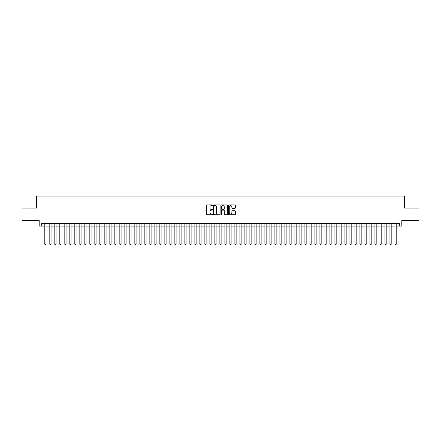 <?xml version="1.0" encoding="UTF-8"?>
<svg xmlns="http://www.w3.org/2000/svg" width="441" height="441" viewBox="0 0 441 441"><rect width="100%" height="100%" fill="white"/><g stroke="black" fill="none" stroke-linecap="round" stroke-linejoin="round"><path stroke-width="0.66" d="M212.496 205.252A0.342 0.342 0 0 0 212.154 204.911L206.939 204.911A0.491 0.491 0 0 0 206.449 205.401L206.449 214.238A0.491 0.491 0 0 0 206.939 214.728L212.154 214.728A0.342 0.342 0 0 0 212.496 214.387A0.342 0.342 0 0 0 212.154 214.045L211.476 214.045A1.571 1.571 0 0 1 209.905 212.474L209.905 211.735A1.571 1.571 0 0 1 211.476 210.164L212.154 210.164A0.342 0.342 0 0 0 212.496 209.822A0.342 0.342 0 0 0 212.154 209.475L211.476 209.475A1.571 1.571 0 0 1 209.905 207.904L209.905 207.171A1.571 1.571 0 0 1 211.476 205.6L212.154 205.6A0.342 0.342 0 0 0 212.496 205.252M234.849 208.373A0.491 0.491 0 0 0 235.34 207.882L235.34 205.401A0.491 0.491 0 0 0 234.849 204.911L229.055 204.911A0.491 0.491 0 0 0 228.565 205.401L228.565 214.238A0.491 0.491 0 0 0 229.055 214.728L234.849 214.728A0.491 0.491 0 0 0 235.34 214.238L235.34 211.245A0.491 0.491 0 0 0 234.849 210.754L232.368 210.754A0.491 0.491 0 0 0 231.878 211.245L231.878 212.727A1.312 1.312 0 0 1 230.566 214.045A1.312 1.312 0 0 1 229.254 212.727L229.254 206.912A1.312 1.312 0 0 1 230.566 205.6A1.312 1.312 0 0 1 231.878 206.912L231.878 207.882A0.491 0.491 0 0 0 232.368 208.373L234.849 208.373M41.68 226.079L41.68 223.576L399.32 223.576L399.32 226.079L401.817 226.079L401.817 220.577L418.95 220.577L418.95 208.069L404.568 208.069L404.568 196.063L36.432 196.063L36.432 208.069L22.05 208.069L22.05 220.577L39.183 220.577L39.183 226.079L44.811 226.079M220.07 205.401A0.491 0.491 0 0 0 219.579 204.911L213.786 204.911A0.491 0.491 0 0 0 213.295 205.401L213.295 214.238A0.491 0.491 0 0 0 213.786 214.728L219.579 214.728A0.491 0.491 0 0 0 220.07 214.238L220.07 205.401M221.421 204.911L227.214 204.911A0.491 0.491 0 0 1 227.705 205.401L227.705 214.238A0.491 0.491 0 0 1 227.214 214.728L224.734 214.728A0.491 0.491 0 0 1 224.243 214.238L224.243 210.655A0.491 0.491 0 0 0 223.752 210.164L222.11 210.164A0.491 0.491 0 0 0 221.619 210.655L221.619 214.387A0.342 0.342 0 0 1 221.272 214.728A0.342 0.342 0 0 1 220.93 214.387L220.93 205.401A0.491 0.491 0 0 1 221.421 204.911M46.057 226.079L49.811 226.079M51.062 226.079L54.811 226.079M56.062 226.079L59.816 226.079M61.067 226.079L64.816 226.079M66.067 226.079L69.816 226.079M71.067 226.079L74.821 226.079M76.073 226.079L79.821 226.079M81.072 226.079L84.826 226.079M86.072 226.079L89.826 226.079M91.078 226.079L94.826 226.079M96.077 226.079L99.831 226.079M101.077 226.079L104.831 226.079M106.083 226.079L109.831 226.079M111.082 226.079L114.836 226.079M116.088 226.079L119.836 226.079M121.088 226.079L124.842 226.079M126.087 226.079L129.841 226.079M131.093 226.079L134.841 226.079M136.093 226.079L139.847 226.079M141.092 226.079L144.846 226.079M146.098 226.079L149.846 226.079M151.098 226.079L154.852 226.079M156.103 226.079L159.851 226.079M161.103 226.079L164.851 226.079M166.103 226.079L169.857 226.079M171.108 226.079L174.857 226.079M176.108 226.079L179.862 226.079M181.108 226.079L184.862 226.079M186.113 226.079L189.862 226.079M191.113 226.079L194.867 226.079M196.118 226.079L199.867 226.079M201.118 226.079L204.867 226.079M206.118 226.079L209.872 226.079M211.123 226.079L214.872 226.079M216.123 226.079L219.877 226.079M221.123 226.079L224.877 226.079M226.128 226.079L229.877 226.079M231.128 226.079L234.882 226.079M236.133 226.079L239.882 226.079M241.133 226.079L244.882 226.079M246.133 226.079L249.887 226.079M251.138 226.079L254.887 226.079M256.138 226.079L259.892 226.079M261.138 226.079L264.892 226.079M266.144 226.079L269.892 226.079M271.143 226.079L274.897 226.079M276.149 226.079L279.897 226.079M281.149 226.079L284.897 226.079M286.148 226.079L289.902 226.079M291.154 226.079L294.902 226.079M296.154 226.079L299.908 226.079M301.153 226.079L304.907 226.079M306.159 226.079L309.907 226.079M311.159 226.079L314.913 226.079M316.158 226.079L319.912 226.079M321.164 226.079L324.912 226.079M326.164 226.079L329.918 226.079M331.169 226.079L334.917 226.079M336.169 226.079L339.923 226.079M341.169 226.079L344.923 226.079M346.174 226.079L349.922 226.079M351.174 226.079L354.928 226.079M356.174 226.079L359.928 226.079M361.179 226.079L364.928 226.079M366.179 226.079L369.933 226.079M371.184 226.079L374.933 226.079M376.184 226.079L379.933 226.079M381.184 226.079L384.938 226.079M386.189 226.079L389.938 226.079M391.189 226.079L394.943 226.079M396.189 226.079L399.32 226.079M214.326 205.6A0.342 0.342 0 0 0 213.984 205.941L213.984 213.698A0.342 0.342 0 0 0 214.326 214.045L215.037 214.045A1.571 1.571 0 0 0 216.608 212.474L216.608 207.171A1.571 1.571 0 0 0 215.037 205.6L214.326 205.6M224.243 206.939A1.312 1.312 0 0 0 222.931 205.622A1.312 1.312 0 0 0 221.619 206.939L221.619 208.984A0.491 0.491 0 0 0 222.11 209.475L223.752 209.475A0.491 0.491 0 0 0 224.243 208.984L224.243 206.939M46.057 223.576L46.057 244.286L44.811 244.286L44.811 223.576M46.057 244.286L45.682 244.937L45.186 244.937L44.811 244.286M51.062 223.576L51.062 244.286L49.811 244.286L49.811 223.576M51.062 244.286L50.687 244.937L50.186 244.937L49.811 244.286M56.062 223.576L56.062 244.286L54.811 244.286L54.811 223.576M56.062 244.286L55.687 244.937L55.186 244.937L54.811 244.286M61.067 223.576L61.067 244.286L59.816 244.286L59.816 223.576M61.067 244.286L60.687 244.937L60.191 244.937L59.816 244.286M66.067 223.576L66.067 244.286L64.816 244.286L64.816 223.576M66.067 244.286L65.692 244.937L65.191 244.937L64.816 244.286M71.067 223.576L71.067 244.286L69.816 244.286L69.816 223.576M71.067 244.286L70.692 244.937L70.191 244.937L69.816 244.286M76.073 223.576L76.073 244.286L74.821 244.286L74.821 223.576M76.073 244.286L75.698 244.937L75.196 244.937L74.821 244.286M81.072 223.576L81.072 244.286L79.821 244.286L79.821 223.576M81.072 244.286L80.697 244.937L80.196 244.937L79.821 244.286M86.072 223.576L86.072 244.286L84.826 244.286L84.826 223.576M86.072 244.286L85.697 244.937L85.201 244.937L84.826 244.286M91.078 223.576L91.078 244.286L89.826 244.286L89.826 223.576M91.078 244.286L90.703 244.937L90.201 244.937L89.826 244.286M96.077 223.576L96.077 244.286L94.826 244.286L94.826 223.576M96.077 244.286L95.703 244.937L95.201 244.937L94.826 244.286M101.077 223.576L101.077 244.286L99.831 244.286L99.831 223.576M101.077 244.286L100.702 244.937L100.206 244.937L99.831 244.286M106.083 223.576L106.083 244.286L104.831 244.286L104.831 223.576M106.083 244.286L105.708 244.937L105.206 244.937L104.831 244.286M111.082 223.576L111.082 244.286L109.831 244.286L109.831 223.576M111.082 244.286L110.708 244.937L110.206 244.937L109.831 244.286M116.088 223.576L116.088 244.286L114.836 244.286L114.836 223.576M116.088 244.286L115.713 244.937L115.211 244.937L114.836 244.286M121.088 223.576L121.088 244.286L119.836 244.286L119.836 223.576M121.088 244.286L120.713 244.937L120.211 244.937L119.836 244.286M126.087 223.576L126.087 244.286L124.842 244.286L124.842 223.576M126.087 244.286L125.713 244.937L125.216 244.937L124.842 244.286M131.093 223.576L131.093 244.286L129.841 244.286L129.841 223.576M131.093 244.286L130.718 244.937L130.216 244.937L129.841 244.286M136.093 223.576L136.093 244.286L134.841 244.286L134.841 223.576M136.093 244.286L135.718 244.937L135.216 244.937L134.841 244.286M141.092 223.576L141.092 244.286L139.847 244.286L139.847 223.576M141.092 244.286L140.718 244.937L140.221 244.937L139.847 244.286M146.098 223.576L146.098 244.286L144.846 244.286L144.846 223.576M146.098 244.286L145.723 244.937L145.221 244.937L144.846 244.286M151.098 223.576L151.098 244.286L149.846 244.286L149.846 223.576M151.098 244.286L150.723 244.937L150.221 244.937L149.846 244.286M156.103 223.576L156.103 244.286L154.852 244.286L154.852 223.576M156.103 244.286L155.728 244.937L155.226 244.937L154.852 244.286M161.103 223.576L161.103 244.286L159.851 244.286L159.851 223.576M161.103 244.286L160.728 244.937L160.226 244.937L159.851 244.286M166.103 223.576L166.103 244.286L164.851 244.286L164.851 223.576M166.103 244.286L165.728 244.937L165.232 244.937L164.851 244.286M171.108 223.576L171.108 244.286L169.857 244.286L169.857 223.576M171.108 244.286L170.733 244.937L170.232 244.937L169.857 244.286M176.108 223.576L176.108 244.286L174.857 244.286L174.857 223.576M176.108 244.286L175.733 244.937L175.231 244.937L174.857 244.286M181.108 223.576L181.108 244.286L179.862 244.286L179.862 223.576M181.108 244.286L180.733 244.937L180.237 244.937L179.862 244.286M186.113 223.576L186.113 244.286L184.862 244.286L184.862 223.576M186.113 244.286L185.738 244.937L185.237 244.937L184.862 244.286M191.113 223.576L191.113 244.286L189.862 244.286L189.862 223.576M191.113 244.286L190.738 244.937L190.236 244.937L189.862 244.286M196.118 223.576L196.118 244.286L194.867 244.286L194.867 223.576M196.118 244.286L195.743 244.937L195.242 244.937L194.867 244.286M201.118 223.576L201.118 244.286L199.867 244.286L199.867 223.576M201.118 244.286L200.743 244.937L200.242 244.937L199.867 244.286M206.118 223.576L206.118 244.286L204.867 244.286L204.867 223.576M206.118 244.286L205.743 244.937L205.247 244.937L204.867 244.286M211.123 223.576L211.123 244.286L209.872 244.286L209.872 223.576M211.123 244.286L210.748 244.937L210.247 244.937L209.872 244.286M216.123 223.576L216.123 244.286L214.872 244.286L214.872 223.576M216.123 244.286L215.748 244.937L215.247 244.937L214.872 244.286M221.123 223.576L221.123 244.286L219.877 244.286L219.877 223.576M221.123 244.286L220.748 244.937L220.252 244.937L219.877 244.286M226.128 223.576L226.128 244.286L224.877 244.286L224.877 223.576M226.128 244.286L225.753 244.937L225.252 244.937L224.877 244.286M231.128 223.576L231.128 244.286L229.877 244.286L229.877 223.576M231.128 244.286L230.753 244.937L230.252 244.937L229.877 244.286M236.133 223.576L236.133 244.286L234.882 244.286L234.882 223.576M236.133 244.286L235.753 244.937L235.257 244.937L234.882 244.286M241.133 223.576L241.133 244.286L239.882 244.286L239.882 223.576M241.133 244.286L240.758 244.937L240.257 244.937L239.882 244.286M246.133 223.576L246.133 244.286L244.882 244.286L244.882 223.576M246.133 244.286L245.758 244.937L245.257 244.937L244.882 244.286M251.138 223.576L251.138 244.286L249.887 244.286L249.887 223.576M251.138 244.286L250.764 244.937L250.262 244.937L249.887 244.286M256.138 223.576L256.138 244.286L254.887 244.286L254.887 223.576M256.138 244.286L255.763 244.937L255.262 244.937L254.887 244.286M261.138 223.576L261.138 244.286L259.892 244.286L259.892 223.576M261.138 244.286L260.763 244.937L260.267 244.937L259.892 244.286M266.144 223.576L266.144 244.286L264.892 244.286L264.892 223.576M266.144 244.286L265.769 244.937L265.267 244.937L264.892 244.286M271.143 223.576L271.143 244.286L269.892 244.286L269.892 223.576M271.143 244.286L270.768 244.937L270.267 244.937L269.892 244.286M276.149 223.576L276.149 244.286L274.897 244.286L274.897 223.576M276.149 244.286L275.768 244.937L275.272 244.937L274.897 244.286M281.149 223.576L281.149 244.286L279.897 244.286L279.897 223.576M281.149 244.286L280.774 244.937L280.272 244.937L279.897 244.286M286.148 223.576L286.148 244.286L284.897 244.286L284.897 223.576M286.148 244.286L285.774 244.937L285.272 244.937L284.897 244.286M291.154 223.576L291.154 244.286L289.902 244.286L289.902 223.576M291.154 244.286L290.779 244.937L290.277 244.937L289.902 244.286M296.154 223.576L296.154 244.286L294.902 244.286L294.902 223.576M296.154 244.286L295.779 244.937L295.277 244.937L294.902 244.286M301.153 223.576L301.153 244.286L299.908 244.286L299.908 223.576M301.153 244.286L300.779 244.937L300.282 244.937L299.908 244.286M306.159 223.576L306.159 244.286L304.907 244.286L304.907 223.576M306.159 244.286L305.784 244.937L305.282 244.937L304.907 244.286M311.159 223.576L311.159 244.286L309.907 244.286L309.907 223.576M311.159 244.286L310.784 244.937L310.282 244.937L309.907 244.286M316.158 223.576L316.158 244.286L314.913 244.286L314.913 223.576M316.158 244.286L315.784 244.937L315.287 244.937L314.913 244.286M321.164 223.576L321.164 244.286L319.912 244.286L319.912 223.576M321.164 244.286L320.789 244.937L320.287 244.937L319.912 244.286M326.164 223.576L326.164 244.286L324.912 244.286L324.912 223.576M326.164 244.286L325.789 244.937L325.287 244.937L324.912 244.286M331.169 223.576L331.169 244.286L329.918 244.286L329.918 223.576M331.169 244.286L330.794 244.937L330.292 244.937L329.918 244.286M336.169 223.576L336.169 244.286L334.917 244.286L334.917 223.576M336.169 244.286L335.794 244.937L335.292 244.937L334.917 244.286M341.169 223.576L341.169 244.286L339.923 244.286L339.923 223.576M341.169 244.286L340.794 244.937L340.298 244.937L339.923 244.286M346.174 223.576L346.174 244.286L344.923 244.286L344.923 223.576M346.174 244.286L345.799 244.937L345.297 244.937L344.923 244.286M351.174 223.576L351.174 244.286L349.922 244.286L349.922 223.576M351.174 244.286L350.799 244.937L350.297 244.937L349.922 244.286M356.174 223.576L356.174 244.286L354.928 244.286L354.928 223.576M356.174 244.286L355.799 244.937L355.303 244.937L354.928 244.286M361.179 223.576L361.179 244.286L359.928 244.286L359.928 223.576M361.179 244.286L360.804 244.937L360.303 244.937L359.928 244.286M366.179 223.576L366.179 244.286L364.928 244.286L364.928 223.576M366.179 244.286L365.804 244.937L365.302 244.937L364.928 244.286M371.184 223.576L371.184 244.286L369.933 244.286L369.933 223.576M371.184 244.286L370.809 244.937L370.308 244.937L369.933 244.286M376.184 223.576L376.184 244.286L374.933 244.286L374.933 223.576M376.184 244.286L375.809 244.937L375.308 244.937L374.933 244.286M381.184 223.576L381.184 244.286L379.933 244.286L379.933 223.576M381.184 244.286L380.809 244.937L380.313 244.937L379.933 244.286M386.189 223.576L386.189 244.286L384.938 244.286L384.938 223.576M386.189 244.286L385.814 244.937L385.313 244.937L384.938 244.286M391.189 223.576L391.189 244.286L389.938 244.286L389.938 223.576M391.189 244.286L390.814 244.937L390.313 244.937L389.938 244.286M396.189 223.576L396.189 244.286L394.943 244.286L394.943 223.576M396.189 244.286L395.814 244.937L395.318 244.937L394.943 244.286"/></g></svg>
